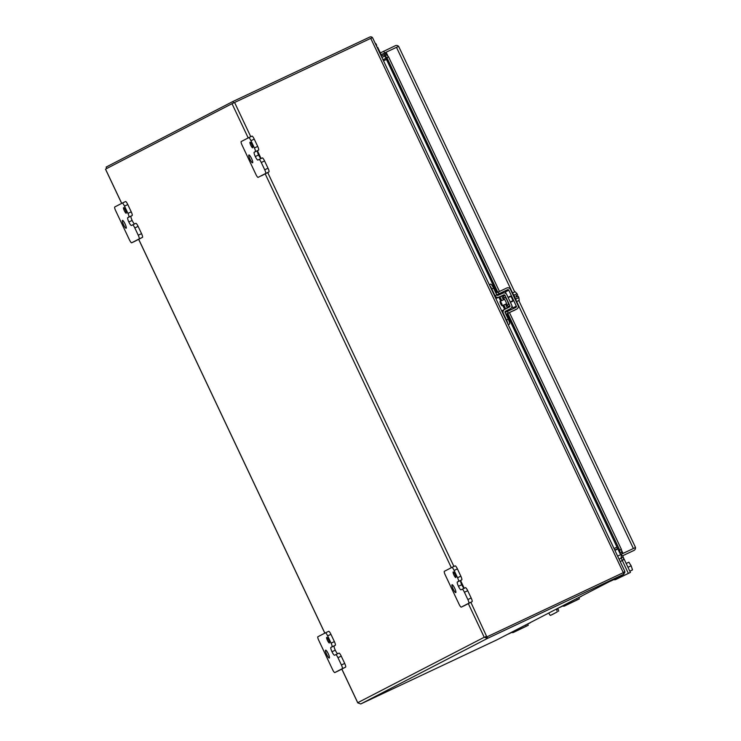 <?xml version="1.0" encoding="UTF-8"?>
<svg xmlns="http://www.w3.org/2000/svg" width="741" height="741" viewBox="0 0 741 741"><rect width="100%" height="100%" fill="white"/><g stroke="black" fill="none" stroke-linecap="round" stroke-linejoin="round"><path stroke-width="1.11" d="M381.272 56.121L384.403 54.602M380.948 54.195L377.697 47.322L377.215 47.554M382.245 55.612A1.843 1.806 -117.4 0 1 381.096 55.742M381.698 54.473L385.116 52.861M376.641 46.312A3.121 3.057 62.6 0 0 375.141 43.145M556.334 609.111L556.519 609.5A2.473 0.5 64.8 0 1 557.139 611.973L550.507 615.4A2.473 0.5 64.8 0 1 550.498 615.4A2.473 0.5 64.8 0 1 549.007 613.391L548.822 612.992M557.139 611.973L551.925 614.734M558.557 611.297A2.473 0.5 -115.2 0 0 557.945 608.833L556.519 609.5M380.346 52.917L395.277 45.729A2.973 2.908 -117.4 0 1 398.612 46.35L399.01 47.267L398.575 46.368M380.717 54.954L385.264 52.63M620.198 561.576L622.301 560.492L621.264 558.103L621.217 555.12L623.033 555.88A0.991 0.973 -117.4 0 1 623.514 555.361L633.879 550.48A2.973 2.908 -117.4 0 0 635.509 547.525L635.065 546.645L635.509 547.525L621.023 554.333L619.967 552.934L619.717 550.137L507.807 313.406M383.745 51.157L384.598 52.954M497.804 292.232L386.922 57.668L384.94 55.723L386.607 54.945L385.931 52.305L385.209 52.657L384.94 55.723L384.486 55.251L496.739 292.732M385.931 52.305L396.481 47.341L512.577 292.936M398.612 46.35L396.481 47.341M621.217 555.12A2.973 2.908 -117.4 0 1 622.662 553.573L621.023 554.333M506.751 313.906L620.06 553.61L506.937 313.814M386.922 57.668L388.59 56.89L386.274 54.399M506.964 311.609L506.538 310.72M505.677 308.886L503.834 304.996M501.768 300.624L499.943 296.761M499.054 294.872L498.647 294.02M622.468 553.638L621.634 552.156L619.967 552.934M621.847 552.767L621.384 549.35L509.475 312.619M623.033 555.88L622.838 556.973L619.087 559.223M619.717 550.137L621.384 549.35M508.632 310.831L508.196 309.905M507.326 308.08L505.677 304.588M503.278 299.503L501.62 296.002M500.731 294.112L500.314 293.232L502.055 292.426L496.776 294.899M499.471 291.445L388.59 56.89M622.838 556.973L623.885 559.362L622.301 560.492M329.365 642.993A3.094 0.621 -115.2 0 0 328.596 639.918A3.094 0.621 -115.2 0 0 326.725 637.399A3.094 0.621 -115.2 0 0 326.716 637.399A3.094 0.621 -115.2 0 0 327.485 640.474A3.094 0.621 -115.2 0 0 329.356 642.993A3.094 0.621 -115.2 0 0 329.365 642.993M329.3 657.999A4.335 0.871 -115.2 0 0 328.235 653.692A4.335 0.871 -115.2 0 0 325.605 650.163A4.335 0.871 -115.2 0 0 325.595 650.163A4.335 0.871 -115.2 0 0 326.67 654.47A4.335 0.871 -115.2 0 0 329.3 657.999L329.3 657.999M341.406 664.973A3.714 0.75 64.8 0 1 342.323 668.669L334.812 672.559A3.714 0.75 64.8 0 1 334.802 672.559A3.714 0.75 64.8 0 1 332.561 669.549L318.806 640.446A3.714 0.75 64.8 0 1 317.88 636.741L325.401 632.86A3.714 0.75 64.8 0 1 325.401 632.851A3.714 0.75 64.8 0 1 327.652 635.871L331.088 643.151A3.714 0.75 64.8 0 1 332.014 646.847L330.912 647.421A4.316 0.871 -115.2 0 0 331.987 651.728L331.987 651.737A4.316 0.871 -115.2 0 0 334.599 655.239L335.71 654.664A3.714 0.75 64.8 0 1 337.961 657.684L341.406 664.973L344.695 663.417A3.714 0.75 -115.2 0 1 345.621 667.122L338.1 671.013A3.714 0.75 -115.2 0 0 338.1 671.013L334.812 672.559L338.1 671.013M337.961 657.684L341.249 656.128L344.695 663.417M341.249 656.128A3.714 0.75 -115.2 0 0 339.007 653.117A3.714 0.75 -115.2 0 0 338.998 653.117L335.719 654.664L339.007 653.117M330.912 647.421L334.2 645.874A4.316 0.871 -115.2 0 0 335.275 650.172A4.316 0.871 -115.2 0 0 337.757 653.701M334.2 645.874L335.303 645.3A3.714 0.75 -115.2 0 0 334.386 641.604L331.088 643.151M327.652 635.871L330.94 634.324L334.386 641.604M330.94 634.324A3.714 0.75 -115.2 0 0 328.698 631.304A3.714 0.75 -115.2 0 0 328.689 631.304L325.41 632.851L328.698 631.304M331.987 651.737L335.275 650.181L331.987 651.728M106.778 168.485L106.12 167.086L232.896 101.498L369.768 37.05A2.418 2.371 -117.4 0 1 372.186 37.309L372.806 38.291M233.572 102.934L232.896 101.498M372.186 37.309L371.787 37.865M382.977 59.725L385.941 58.326M384.829 55.983L381.921 57.483M503.38 299.864A3.964 0.797 64.8 0 1 503.287 298.206A3.964 0.797 64.8 0 1 503.287 298.197A3.964 0.797 64.8 0 1 505.686 301.43A3.964 0.797 64.8 0 1 506.668 305.366L506.668 305.366A3.964 0.797 64.8 0 1 505.436 304.236M503.287 298.197L504.871 297.456A3.964 0.797 64.8 0 1 504.871 297.456A3.964 0.797 64.8 0 1 507.27 300.689A3.964 0.797 64.8 0 1 508.252 304.625A3.964 0.797 64.8 0 1 508.243 304.625L506.668 305.366M508.243 324.725L509.465 324.095A4.955 0.991 -115.2 0 0 508.233 319.158L505.075 312.48A0.991 0.973 -117.4 0 1 505.519 311.174L510.317 308.812L505.297 311.331M508.233 319.158L506.483 319.982L503.324 313.304A2.973 2.908 -117.4 0 1 504.64 309.405L509.438 307.033A0.991 0.973 62.6 0 0 509.873 305.737L505.01 295.427A0.991 0.973 62.6 0 0 503.723 294.946L498.841 297.132A2.973 2.908 -117.4 0 1 494.988 295.668L491.829 288.99L493.58 288.156L496.739 294.844A0.991 0.973 62.6 0 0 498.026 295.326L502.907 293.14A2.973 2.908 -117.4 0 1 506.761 294.603L511.633 304.912A2.973 2.908 -117.4 0 1 510.317 308.812M506.483 319.982A4.955 0.991 64.8 0 1 507.844 323.891M493.58 288.156A4.955 0.991 -115.2 0 0 490.588 284.136A4.955 0.991 -115.2 0 0 490.588 284.146L489.338 284.729L490.588 284.136M489.69 285.48A4.955 0.991 64.8 0 1 491.829 288.99M495.748 298.299A2.973 2.908 62.6 0 0 497.072 298.049L503.723 294.946M505.01 295.427L503.241 296.344A0.991 0.973 62.6 0 0 501.953 295.854M503.241 296.344L503.963 297.882M507.353 305.051L508.104 306.654L509.873 305.737M507.891 307.802A0.991 0.973 62.6 0 0 508.104 306.654M504.547 309.451L502.87 310.312A2.973 2.908 62.6 0 0 501.842 311.183M501.574 303.365A2.418 0.482 64.8 0 1 502.166 305.774A2.418 0.482 64.8 0 1 500.712 303.81A2.418 0.482 64.8 0 1 500.11 301.402A2.418 0.482 64.8 0 1 501.574 303.365M513.865 295.177L517.005 293.705L515.125 291.732L512.198 293.112A4.955 0.991 -115.2 0 1 514.875 297.085A4.955 0.991 -115.2 0 1 516.273 301.717L519.209 300.364L518.848 297.604L515.708 299.077M517.005 293.705L517.644 295.038L515.977 295.826L516.551 297.048L518.218 296.261L518.848 297.604M517.644 295.038L515.986 295.863M508.808 297.308A2.779 0.556 64.8 0 1 508.91 296.928L510.345 296.178A2.779 0.556 64.8 0 1 512.031 298.438A2.779 0.556 64.8 0 1 512.726 301.216L511.281 301.957A2.779 0.556 64.8 0 1 510.827 301.698M495.933 293.121L506.733 288.027A2.834 2.779 62.6 0 1 510.447 289.398L517.996 305.366A2.834 2.779 -117.4 0 1 516.699 309.108L505.936 314.286M496.739 294.825L507.529 289.722A0.954 0.936 -117.4 0 1 508.78 290.185L516.329 306.153A0.954 0.936 -117.4 0 1 515.893 307.404L505.093 312.507M505.899 314.203L516.699 309.108M512.846 308.84A0.954 0.936 62.6 0 0 512.902 307.923L511.892 305.811M506.233 293.825L505.353 291.963A0.954 0.936 62.6 0 0 504.102 291.5L500.332 293.279M496.637 294.964L494.942 295.761M561.15 606.796L559.39 607.62A4.955 0.991 64.8 0 1 559.39 607.629L561.141 606.796A4.955 0.991 -115.2 0 0 561.141 606.796A4.955 0.991 -115.2 0 0 561.15 606.796L566.745 604.091L560.678 606.86M566.587 604.035L564.142 605.165L566.569 604.026M559.186 607.629A4.955 0.991 64.8 0 0 559.39 607.629L560.715 606.944M611.788 580.518L612.223 580.37A4.955 0.991 -115.2 0 0 612.223 580.37A4.955 0.991 -115.2 0 0 612.214 580.379L617.818 577.665L611.751 580.435M617.661 577.61L615.215 578.74L617.642 577.6M510.067 633.222L508.317 634.055A4.955 0.991 64.8 0 1 508.317 634.055L510.077 633.222A4.955 0.991 -115.2 0 0 510.077 633.222A4.955 0.991 -115.2 0 0 510.067 633.222L515.671 630.517M514.884 630.739L513.068 631.591L514.884 630.739M508.122 634.055A4.955 0.991 64.8 0 0 508.317 634.055L515.653 630.508M626.173 563.466L628.877 562.187L631.156 565.8L628.016 567.282M629.822 571.191L632.508 569.894L629.813 571.163M631.156 565.8L632.508 569.894M628.544 568.495A4.955 0.991 -115.2 0 0 627.414 566.096M622.273 560.502L628.359 573.386L630.415 572.441L615.725 579.527A2.473 2.427 62.6 0 1 613.78 579.573M617.596 577.591A2.473 2.427 62.6 0 0 619.55 577.545L616.058 579.36A2.473 2.427 -117.4 0 1 614.132 579.406M628.359 573.386L619.893 577.378A2.473 2.427 -117.4 0 1 617.938 577.415M578.749 597.617L581.444 596.31L578.74 597.589M576.702 598.571L577.285 599.812L579.342 598.867L564.651 605.953A2.473 2.427 62.6 0 1 562.706 605.999M566.532 604.017A2.473 2.427 62.6 0 0 568.477 603.971L564.985 605.777A2.473 2.427 -117.4 0 1 563.058 605.832M577.285 599.812L568.819 603.804A2.473 2.427 -117.4 0 1 566.865 603.841M252.672 147.802A3.094 0.621 -115.2 0 0 251.912 144.727A3.094 0.621 -115.2 0 0 250.032 142.207L250.032 142.207A3.094 0.621 -115.2 0 0 250.791 145.282A3.094 0.621 -115.2 0 0 252.672 147.802L252.672 147.802M252.616 162.807A4.335 0.871 -115.2 0 0 251.542 158.5A4.335 0.871 -115.2 0 0 248.92 154.971A4.335 0.871 -115.2 0 0 248.911 154.971A4.335 0.871 -115.2 0 0 249.986 159.278A4.335 0.871 -115.2 0 0 252.607 162.807A4.335 0.871 -115.2 0 0 252.616 162.807M264.713 169.782A3.714 0.75 64.8 0 1 265.639 173.477L258.118 177.368A3.714 0.75 64.8 0 1 255.877 174.357L242.122 145.255A3.714 0.75 64.8 0 1 241.195 141.55L248.707 137.669A3.714 0.75 64.8 0 1 248.717 137.659A3.714 0.75 64.8 0 1 250.958 140.679L254.404 147.959A3.714 0.75 64.8 0 1 255.33 151.655L254.219 152.229A4.316 0.871 -115.2 0 0 255.293 156.536L255.302 156.546A4.316 0.871 -115.2 0 0 257.905 160.047L259.017 159.472A3.714 0.75 64.8 0 1 259.026 159.472A3.714 0.75 64.8 0 1 261.267 162.492L264.713 169.782L268.01 168.226A3.714 0.75 -115.2 0 1 268.927 171.931L261.406 175.821A3.714 0.75 -115.2 0 0 261.416 175.821M261.267 162.492L264.565 160.936L268.01 168.226M264.565 160.936A3.714 0.75 -115.2 0 0 262.314 157.926L259.026 159.472L262.314 157.926M254.219 152.229L257.516 150.682A4.316 0.871 -115.2 0 0 258.581 154.98L258.59 154.989A4.316 0.871 -115.2 0 0 261.064 158.509L257.423 150.775M257.516 150.682L258.618 150.108A3.714 0.75 -115.2 0 0 257.692 146.412L254.404 147.959M250.958 140.679L254.256 139.132L257.692 146.412M254.256 139.132A3.714 0.75 -115.2 0 0 252.005 136.112L248.717 137.659L252.005 136.112M126.22 213.232A3.094 0.621 -115.2 0 0 125.451 210.157A3.094 0.621 -115.2 0 0 123.58 207.637A3.094 0.621 -115.2 0 0 123.571 207.637A3.094 0.621 -115.2 0 0 124.34 210.713A3.094 0.621 -115.2 0 0 126.211 213.232A3.094 0.621 -115.2 0 0 126.22 213.232M126.155 228.237A4.335 0.871 -115.2 0 0 125.081 223.93A4.335 0.871 -115.2 0 0 122.46 220.401A4.335 0.871 -115.2 0 0 122.45 220.401A4.335 0.871 -115.2 0 0 123.525 224.708A4.335 0.871 -115.2 0 0 126.146 228.237A4.335 0.871 -115.2 0 0 126.155 228.237M138.252 235.212A3.714 0.75 64.8 0 1 139.178 238.908L131.666 242.798A3.714 0.75 64.8 0 1 131.657 242.798A3.714 0.75 64.8 0 1 129.416 239.788L115.661 210.685A3.714 0.75 64.8 0 1 114.735 206.98L122.256 203.099A3.714 0.75 64.8 0 1 122.256 203.09A3.714 0.75 64.8 0 1 124.497 206.109L127.943 213.389A3.714 0.75 64.8 0 1 128.869 217.085L127.758 217.659A4.316 0.871 -115.2 0 0 128.832 221.967A4.316 0.871 -115.2 0 0 131.453 225.477L132.565 224.903A3.714 0.75 64.8 0 1 134.816 227.922L138.252 235.212L141.55 233.656A3.714 0.75 -115.2 0 1 142.476 237.361L134.945 241.251A3.714 0.75 -115.2 0 0 134.955 241.251L131.666 242.798L134.945 241.251M127.758 217.659L131.055 216.113A4.316 0.871 -115.2 0 0 132.13 220.41L128.832 221.967L132.13 220.42A4.316 0.871 -115.2 0 0 134.603 223.939M134.816 227.922L138.104 226.366L141.55 233.656M138.104 226.366A3.714 0.75 -115.2 0 0 135.853 223.356L132.574 224.903M131.055 216.113L132.157 215.538A3.714 0.75 -115.2 0 0 131.231 211.843L127.943 213.389M124.497 206.109L127.795 204.562L131.231 211.843M127.795 204.562A3.714 0.75 -115.2 0 0 125.544 201.543L122.265 203.09L125.544 201.543M455.826 577.563A3.094 0.621 -115.2 0 0 455.057 574.488A3.094 0.621 -115.2 0 0 453.186 571.969A3.094 0.621 -115.2 0 0 453.177 571.969A3.094 0.621 -115.2 0 0 453.946 575.044A3.094 0.621 -115.2 0 0 455.817 577.563A3.094 0.621 -115.2 0 0 455.826 577.563M455.761 592.568A4.335 0.871 -115.2 0 0 454.696 588.261A4.335 0.871 -115.2 0 0 452.066 584.732A4.335 0.871 -115.2 0 0 452.056 584.732A4.335 0.871 -115.2 0 0 453.131 589.039A4.335 0.871 -115.2 0 0 455.752 592.568A4.335 0.871 -115.2 0 0 455.761 592.568M467.867 599.543A3.714 0.75 64.8 0 1 468.784 603.239L461.273 607.129A3.714 0.75 64.8 0 1 461.263 607.129A3.714 0.75 64.8 0 1 459.022 604.119L445.267 575.016A3.714 0.75 64.8 0 1 444.341 571.311L451.862 567.43A3.714 0.75 64.8 0 1 451.862 567.421A3.714 0.75 64.8 0 1 454.113 570.44L457.549 577.721A3.714 0.75 64.8 0 1 458.475 581.416L457.364 581.991A4.316 0.871 -115.2 0 0 458.438 586.298A4.316 0.871 -115.2 0 0 461.059 589.808L462.171 589.234A3.714 0.75 64.8 0 1 464.422 592.254L467.867 599.543L471.156 597.987A3.714 0.75 -115.2 0 1 472.082 601.692L464.561 605.582A3.714 0.75 -115.2 0 0 464.561 605.582L461.273 607.129L464.561 605.582M457.364 581.991L460.661 580.444A4.316 0.871 -115.2 0 0 461.736 584.742L458.438 586.298L461.736 584.751A4.316 0.871 -115.2 0 0 464.209 588.271M464.422 592.254L467.71 590.697L471.156 597.987M467.71 590.697A3.714 0.75 -115.2 0 0 465.468 587.687A3.714 0.75 -115.2 0 0 465.459 587.687L462.18 589.234M460.661 580.444L461.763 579.87A3.714 0.75 -115.2 0 0 460.837 576.174L457.549 577.721M454.113 570.44L457.401 568.893L460.837 576.174M457.401 568.893A3.714 0.75 -115.2 0 0 455.15 565.874L451.871 567.421L455.15 565.874M527.685 624.042L530.371 622.736L527.666 624.015M525.628 624.996L526.212 626.238L528.222 625.321L513.578 632.379A2.473 2.427 62.6 0 1 511.633 632.425M515.458 630.434A2.473 2.427 62.6 0 0 517.413 630.396L513.921 632.203A2.473 2.427 -117.4 0 1 511.985 632.258M526.212 626.238L517.746 630.221A2.473 2.427 -117.4 0 1 515.792 630.267M121.719 203.377L105.528 169.133L232.007 103.694L248.198 137.928M372.39 37.587L372.76 38.236L372.39 37.587L232.007 103.694M357.838 702.894L360.774 703.95L487.541 638.362L484.225 637.26L487.143 636.76L487.541 638.362L623.7 574.247L496.924 639.844L360.774 703.95M485.651 636.584L486.856 636.908L623.014 572.802L486.856 636.908L470.868 602.313M370.741 38.356L623.301 572.654L487.143 636.76M624.793 571.441L624.533 570.857L624.793 571.441L623.033 572.784M623.301 572.654L623.7 574.247L624.959 572.117L624.607 571.163M496.924 639.844L623.7 574.247M624.218 572.117L624.959 572.117M383.495 60.827L386.459 59.428M617.003 547.154L614.039 548.544M614.048 548.562L617.012 547.164L614.048 548.562M614.734 550.007L617.698 548.618M506.094 312.026L505.677 311.146M504.816 309.321L502.963 305.403M500.897 301.031L499.063 297.16M498.165 295.261L497.776 294.436M496.933 292.639L384.94 55.723M516.653 301.559L633.379 548.507M623.024 553.388L621.449 550.063M388.089 56.399L386.117 52.213M342.323 668.669L345.621 667.122M335.303 645.3L332.014 646.847M508.215 324.678L509.465 324.095M497.072 298.049L498.841 297.132M507.418 311.396L508.224 313.1M498.258 292.01L499.063 293.714M508.91 296.928L510.475 296.187M512.902 307.923L516.329 306.153M505.353 291.963L508.78 290.185M504.102 291.5L507.529 289.722M265.639 173.477L268.927 171.931M255.302 156.546L258.59 154.989M258.581 154.98L255.293 156.536M258.618 150.108L255.33 151.655M139.178 238.908L142.476 237.361M132.157 215.538L128.869 217.085M468.784 603.239L472.082 601.692M461.763 579.87L458.475 581.416M468.331 603.628L484.225 637.26L357.746 702.7L341.851 669.067M324.864 633.138L138.706 239.306M265.185 173.866L451.343 567.689M464.227 588.271L460.569 580.536M453.918 566.457L267.714 172.56M250.764 136.696L234.582 102.462M617.837 548.905L614.919 550.415M505.908 312.118L505.492 311.239M504.621 309.405L502.778 305.496M500.712 301.124L498.869 297.243M497.98 295.353L497.591 294.52M398.806 46.702L514.717 291.917M516.468 295.613L517.033 296.817M518.802 300.55L635.37 547.154M617.642 556.167L622.57 553.62M504.593 309.423L502.824 310.34M508.595 309.701L510.364 308.784M512.809 300.763L510.243 301.976M506.575 303.699L502.166 305.774M510.753 296.391L508.178 297.604M504.519 299.327L500.11 301.402M513.356 310.84L516.792 309.062M612.214 580.379L610.454 581.203M630.415 572.441L622.829 556.389M579.342 598.867L578.712 597.533M135.853 223.356L132.565 224.903M465.468 587.687L462.171 589.234M528.268 625.284L527.638 623.95M105.491 169.161L121.672 203.395M138.66 239.334L324.817 633.157M341.805 669.095L357.746 702.82M624.7 571.107L372.677 37.939"/></g></svg>
